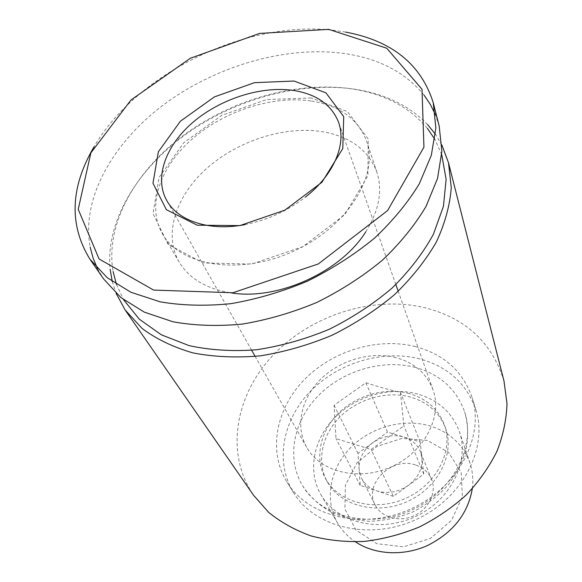 <?xml version="1.0" encoding="UTF-8"?>
<svg xmlns="http://www.w3.org/2000/svg" width="582" height="582" viewBox="0 0 582 582"><rect width="100%" height="100%" fill="white"/><g stroke="black" fill="none" stroke-linecap="round" stroke-linejoin="round"><path stroke-width="0.44" stroke-dasharray="2.91 2.18" d="M396.109 357.683C370.996 351.113 340.317 359.945 320.798 379.093C301.294 398.219 294.848 426.293 306.678 447.296C320.296 472.111 359.021 481.736 391.751 466.648C424.605 451.85 442.764 416.312 432.972 389.758C426.621 373.462 414.333 362.768 396.109 357.683M365.816 382.774L383.196 388.056L400.467 392.472L403.872 425.864L371.09 449.493L335.974 438.559L334.09 405.268L365.816 382.774L387.496 432.128L403.704 437.002C411.714 439.541 417.265 444.408 420.371 451.603L421.943 457.859C422.721 468.488 418.269 477.604 408.586 485.206C398.343 492.19 387.699 494.074 376.649 490.852C369.737 488.458 364.725 484.297 361.618 478.368L359.094 469.238C358.788 458.74 363.35 449.901 372.771 442.727C382.592 436.063 392.908 434.15 403.704 437.002L420.168 441.949L423.761 474.104L393.33 496.359L371.09 449.493M415.417 464.96C391.722 456.361 363.35 484.129 375.201 505.016C381.37 517.434 399.332 522.571 414.115 515.739C428.978 509.061 436.886 492.139 431.56 479.335C428.527 472.293 423.15 467.499 415.417 464.96M427.435 440.436L402.046 438.384L377.056 446.379L356.941 462.93L345.417 485.155L344.9 509.054L355.951 530.035L376.838 543.683L403.515 546.818L430.338 538.481L451.457 520.424L462.392 496.672L461.184 472.366L448.555 452.403L427.435 440.436M244.862 224.652C267.269 220.236 287.486 211.019 305.521 197.014M345.679 32.097L333.122 30.257C246.499 20.021 136.945 73.041 94.066 146.744M424.023 95.062C404.606 71.462 376.801 57.451 340.601 53.035C282.576 46.313 214.154 66.952 163.135 105.116C112.413 143.361 81.08 198.804 90.166 247.183M97.47 268.571L103.632 278.967M439.177 126.076L435.38 114.61M311.188 97.951L266.702 99.515L221.764 115.374L183.708 142.794L159.082 177.459L153.015 213.623L168.14 244.418L203.125 262.933L251.613 264.061L302.866 246.673L344.77 214.671L367.882 175.829L368.239 139.033L347.49 111.613L311.188 97.951M310.832 100.955C272.223 95.397 224.332 110.995 192.133 139.047C159.999 167.056 146.286 206.144 162.604 234.088C180.718 266.229 240.126 275.788 293.59 251.22C347.214 226.995 378.984 175.888 366.609 141.128C358.061 118.866 339.466 105.473 310.832 100.955M365.794 231.789C379.086 210.502 382.789 190.634 376.903 172.185C368.421 149.996 350.211 136.486 322.268 131.656C284.598 125.697 238.009 140.691 206.916 168.242C175.873 195.741 163.025 234.408 179.285 262.227C189.339 278.778 206.763 289.014 231.556 292.957M427.341 128.316C408.819 106.441 382.934 93.193 349.68 88.566C294.972 81.298 230.501 100.133 182.428 136.086C134.624 172.126 105.131 224.856 113.083 271.503M116.444 284.365L123.522 299.635M441.723 154.652L434.841 139.294M427.595 124.584C408.68 105.102 383.603 93.193 352.372 88.871C297.788 81.626 233.782 99.762 185.149 134.857C136.799 170.075 105.524 221.88 110.107 269.248M112.268 281.543L116.138 293.386M441.854 144.976L435.452 134.289M504.012 381.115C492.045 342.369 465.433 317.852 424.183 307.551C372.465 295.547 311.472 315.051 273.525 354.722C235.659 394.29 224.485 452.701 253.541 495.238M415.453 346.596C377.813 337.073 332.686 350.72 304.408 379.588C276.174 408.404 267.538 450.875 287.057 482.296C308.154 517.056 363.779 530.558 410.972 508.835C458.332 487.476 484.639 436.646 472.249 397.913C463.046 371.462 444.117 354.351 415.453 346.596M419.833 358.912C382.709 349.324 338.237 362.71 310.468 391.257C282.728 419.746 274.406 461.832 293.779 492.998C314.717 527.481 369.519 540.976 415.89 519.639C462.421 498.643 488.203 448.438 475.923 410.004C466.8 383.756 448.104 366.725 419.833 358.912M415.446 367.453C382.621 358.81 343.074 370.501 318.281 395.709C293.517 420.873 285.929 458.027 302.56 485.672C320.937 516.947 370.072 529.227 411.561 510.123C453.196 491.353 476.171 446.212 464.625 411.83C456.448 389.162 440.05 374.372 415.446 367.453M409.313 393.585C385.531 386.994 356.57 395.193 338.288 413.438C320.02 431.655 314.244 458.587 325.622 478.833C338.753 502.797 375.39 512.327 406.105 498.163C436.951 484.275 453.8 450.373 444.335 424.744C438.224 409.051 426.555 398.67 409.313 393.585M410.696 397.157C387.015 390.551 358.177 398.699 340.004 416.879C321.824 435.038 316.106 461.89 327.462 482.085C340.565 505.991 377.041 515.521 407.596 501.429C438.282 487.614 455.022 453.836 445.586 428.265C439.49 412.616 427.865 402.242 410.696 397.157M417.774 394.058C389.794 386.339 355.958 396.08 334.752 417.614C313.56 439.112 307.1 470.947 320.988 494.787C336.665 522.352 379.086 533.345 414.668 516.947C450.388 500.855 469.929 461.635 459.416 431.72C452.294 412.682 438.413 400.125 417.774 394.058M472.315 488.662C473.45 479.684 472.649 471.114 469.921 462.959C462.981 444.35 449.58 431.982 429.72 425.871C402.802 418.072 370.327 427.29 350.138 448.133C329.965 468.947 324.094 499.931 337.669 523.211C342.034 530.631 347.978 536.851 355.493 541.893M393.33 496.359L360.236 485.424L357.981 453.378L387.496 432.128M420.168 441.949L400.467 392.472M423.761 474.104L403.872 425.864M360.236 485.424L335.974 438.559M357.981 453.378L334.09 405.268M431.56 479.335L420.371 451.603M375.201 505.016L361.618 478.368M432.972 389.758L398.212 291.262M395.84 284.554L338.542 122.198M306.678 447.296L255.163 356.439M251.657 350.255L166.736 200.484M376.903 172.185L366.609 141.128M179.285 262.227L162.604 234.088M475.923 410.004L472.249 397.913M293.779 492.998L287.057 482.296M302.56 485.672C309.653 496.635 319.234 505.445 331.318 512.102C341.19 516.874 353.812 519.937 369.177 521.312C384.222 520.781 398.896 517.609 413.213 511.811C426.839 504.616 438.683 495.471 448.737 484.355C457.561 471.747 463.301 460.224 465.956 449.799C468.597 436.675 468.154 424.016 464.625 411.83M445.586 428.265L444.335 424.744M327.462 482.085L325.622 478.833M469.921 462.959L459.416 431.72M337.669 523.211L320.988 494.787"/><path stroke-width="0.87" d="M305.521 197.014C334.003 174.738 346.697 144.023 338.542 122.198C331.464 104.571 316.259 93.957 292.95 90.356C260.823 85.845 220.469 98.86 193.122 122.147C165.819 145.398 153.91 177.575 166.736 200.484C177.852 220.949 209.36 231.534 244.862 224.652M294.005 81.036L254.516 82.666L214.402 96.896L180.376 121.238L158.377 151.742L152.971 183.228L166.365 209.68L197.196 225.205L239.799 225.612L284.867 210.16L321.941 182.261L342.791 148.555L343.729 116.618L325.905 92.807L294.005 81.036M328.714 29.362L259.587 33.407L190.358 58.251L131.023 99.959L90.85 152.906L78.228 209.331L99.071 258.975L153.626 290.083L232.887 292.753L318.325 263.937L387.597 210.568L423.943 147.151L422.001 89.286L386.761 48.233L328.714 29.362M94.066 146.744C70.269 187.317 68.872 224.776 89.868 259.106L107.212 277.694L130.855 292.222L160.123 301.818C182.093 305.594 205.701 306.205 230.938 303.666C256.626 299.243 282.066 291.771 307.274 281.244C331.755 269.131 354.089 254.836 374.277 238.351C392.755 220.971 407.778 202.762 419.353 183.708L431.313 155.321L435.867 127.945L433.226 102.665C421.092 64.289 391.904 40.769 345.679 32.097M90.166 247.183L93.098 258.11L97.47 268.571M89.868 259.106L103.632 278.967L120.852 297.526L144.198 312.09L172.992 321.788C194.555 325.665 217.683 326.437 242.374 324.079C267.48 319.882 292.331 312.65 316.914 302.4C340.776 290.578 362.535 276.566 382.185 260.38C400.161 243.291 414.755 225.336 425.98 206.515L437.548 178.427L441.876 151.255L439.177 126.076L433.226 102.665M435.38 114.61L430.353 104.447L424.023 95.062M231.556 292.957C278.08 300.465 340.928 271.83 365.794 231.789M113.083 271.503L116.444 284.365M123.522 299.635L139.28 319.162L161.316 334.796L188.946 345.577C209.811 350.16 232.291 351.557 256.393 349.775C280.924 346.079 305.186 339.255 329.172 329.31C352.423 317.736 373.484 303.906 392.37 287.814C409.532 270.797 423.23 252.915 433.459 234.168L443.455 206.239L446.118 179.358L441.723 154.652M434.841 139.294L427.341 128.316M110.107 269.248L112.268 281.543M116.138 293.386L125.166 310.031L142.168 328.51C156.442 339.124 173.4 347.258 193.049 352.925C213.972 356.955 236.35 357.937 260.176 355.871C284.387 351.994 308.293 345.141 331.907 335.319C354.816 323.941 375.681 310.395 394.487 294.674C411.685 278.05 425.624 260.518 436.318 242.083C444.932 223.539 449.915 205.402 451.276 187.673L448.489 162.713L441.854 144.976M435.452 134.289L427.595 124.584M125.166 310.031L253.541 495.238L268.6 512.298C280.808 522.236 294.914 530.1 310.912 535.891C327.753 540.314 345.497 542.162 364.121 541.442C382.905 539.194 401.289 534.385 419.258 527.023C436.609 518.293 452.294 507.577 466.32 494.882C479.081 481.292 489.324 466.691 497.05 451.079C503.175 435.212 506.493 419.404 507.002 403.668L504.012 381.115L448.489 162.713M355.493 541.893C374.888 554.777 403.472 556.436 427.646 545.443C453.123 532.552 468.008 513.622 472.315 488.662M398.212 291.262L395.84 284.554M255.163 356.439L251.657 350.255"/></g></svg>
